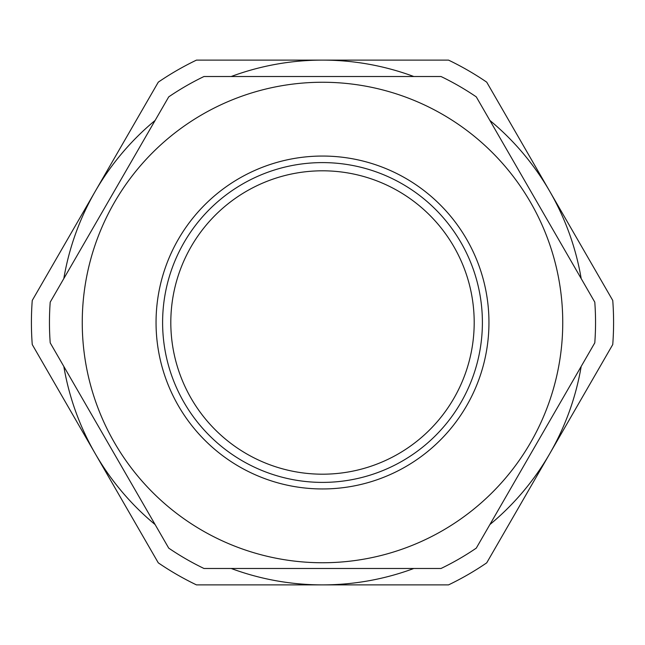<?xml version="1.0" encoding="UTF-8"?>
<svg xmlns="http://www.w3.org/2000/svg" width="645" height="645" viewBox="0 0 645 645"><rect width="100%" height="100%" fill="white"/><g stroke="black" fill="none" stroke-linecap="round" stroke-linejoin="round"><path stroke-width="0.97" d="M474.196 322.5A151.696 151.696 0 0 0 246.656 191.13A151.696 151.696 0 0 0 246.656 453.87A151.696 151.696 0 0 0 474.196 322.5M155.123 120.43A262.386 262.386 0 0 0 63.815 278.584M63.815 366.416A262.386 262.386 0 0 0 155.123 524.57M231.192 568.487A262.386 262.386 0 0 0 413.808 568.487M489.878 524.57A262.386 262.386 0 0 0 581.185 366.416M581.185 278.584A262.386 262.386 0 0 0 489.878 120.43M413.808 76.513A262.386 262.386 0 0 0 231.192 76.513M196.467 584.886L448.533 584.886A291.089 291.089 0 0 0 486.717 562.843L612.75 344.551A291.089 291.089 0 0 0 612.75 300.449L486.717 82.157A291.089 291.089 0 0 0 448.533 60.114L196.467 60.114A291.089 291.089 0 0 0 158.283 82.157L32.25 300.449A291.089 291.089 0 0 0 32.25 344.551L158.283 562.843A291.089 291.089 0 0 0 196.467 584.886M482.396 322.5A159.895 159.895 0 0 0 242.552 184.027A159.895 159.895 0 0 0 242.552 460.973A159.895 159.895 0 0 0 482.396 322.5M322.5 82.254A240.246 240.246 0 0 0 82.254 322.5A240.246 240.246 0 0 0 322.5 562.746A240.246 240.246 0 0 0 562.746 322.5A240.246 240.246 0 0 0 322.5 82.254M562.746 322.5A240.246 240.246 0 0 0 202.377 114.439A240.246 240.246 0 0 0 202.377 530.561A240.246 240.246 0 0 0 562.746 322.5M168.724 548.129A273.045 273.045 0 0 0 203.989 568.487L441.011 568.487A273.045 273.045 0 0 0 476.276 548.129L594.787 342.866A273.045 273.045 0 0 0 594.787 302.134L476.276 96.871A273.045 273.045 0 0 0 441.011 76.513L203.989 76.513A273.045 273.045 0 0 0 168.724 96.871L50.213 302.134A273.045 273.045 0 0 0 50.213 342.866L168.724 548.129M322.5 156.05A166.45 166.45 0 0 0 178.351 405.729A166.45 166.45 0 0 0 466.649 405.729A166.45 166.45 0 0 0 322.5 156.05"/></g></svg>
